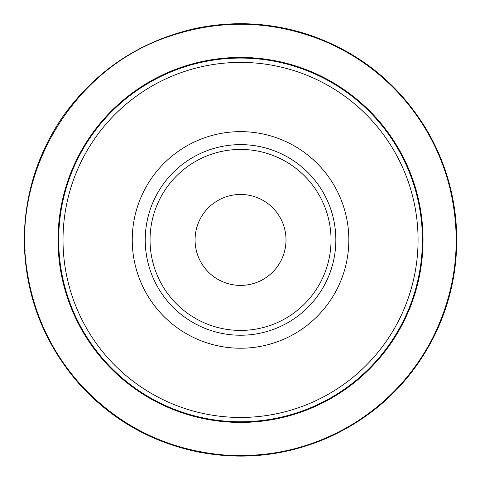 <?xml version="1.0" encoding="UTF-8"?>
<svg xmlns="http://www.w3.org/2000/svg" width="480" height="480" viewBox="0 0 480 480"><rect width="100%" height="100%" fill="white"/><g stroke="black" fill="none" stroke-linecap="round" stroke-linejoin="round"><path stroke-width="0.72" d="M348.834 239.928A108.294 108.294 0 0 0 186.396 146.142A108.294 108.294 0 0 0 186.396 333.714A108.294 108.294 0 0 0 348.834 239.928M335.844 239.928A95.304 95.304 0 0 0 192.888 157.392A95.304 95.304 0 0 0 192.888 322.464A95.304 95.304 0 0 0 335.844 239.928A95.304 95.304 0 0 0 192.888 157.392A95.304 95.304 0 0 0 192.888 322.464A95.304 95.304 0 0 0 335.844 239.928M286.008 239.928A45.462 45.462 0 0 0 217.806 200.556A45.462 45.462 0 0 0 217.806 279.3A45.462 45.462 0 0 0 286.008 239.928M58.68 239.928A181.86 181.86 0 0 1 331.47 82.434A181.86 181.86 0 0 1 331.47 397.422A181.86 181.86 0 0 1 58.68 239.928A181.86 181.86 0 0 1 331.47 82.434A181.86 181.86 0 0 1 331.47 397.422A181.86 181.86 0 0 1 58.68 239.928M58.044 239.928A182.496 182.496 0 0 1 331.788 81.882A182.496 182.496 0 0 1 331.788 397.974A182.496 182.496 0 0 1 58.044 239.928M63.012 239.928A177.528 177.528 0 0 0 329.304 393.672A177.528 177.528 0 0 0 329.304 86.184A177.528 177.528 0 0 0 63.012 239.928M150.042 239.928A90.498 90.498 0 0 0 285.792 318.3A90.498 90.498 0 0 0 285.792 161.556A90.498 90.498 0 0 0 150.042 239.928M24.246 241.674C25.422 296.268 44.058 344.046 80.154 385.014C112.656 420.408 152.478 442.824 199.62 452.25C244.26 460.512 287.364 455.52 328.926 437.262C375.78 415.776 410.88 382.074 434.226 336.15C452.322 299.13 459.498 260.106 455.754 219.078C452.568 187.068 442.8 157.212 426.45 129.504C398.694 83.754 359.514 52.182 308.922 34.788C271.17 22.422 232.872 20.412 194.034 28.764C138.78 41.7 94.788 71.34 62.058 117.69C36.882 155.184 24.276 196.518 24.246 241.674L25.122 250.896M26.922 269.826C33.576 314.916 52.38 354.186 83.346 387.63C122.058 427.806 169.206 450.282 224.796 455.052C270.936 458.07 313.8 447.642 353.388 423.75C388.02 402.234 414.612 373.32 433.158 337.014C456.804 288.732 462.234 238.476 449.448 186.252C440.244 150.984 423.288 119.94 398.58 93.132C376.872 69.876 351.294 52.212 321.858 40.146C270.762 20.064 219.282 19.02 167.412 37.008C73.428 68.952 11.376 171.786 26.922 269.826"/></g></svg>
